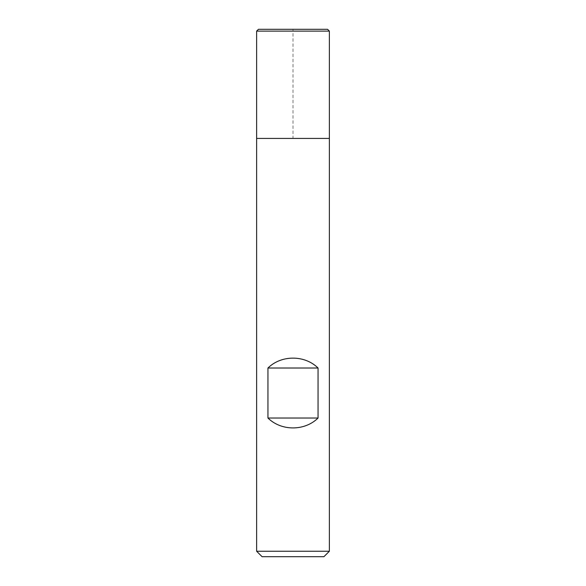 <?xml version="1.0" encoding="UTF-8"?>
<svg xmlns="http://www.w3.org/2000/svg" width="586" height="586" viewBox="0 0 586 586"><rect width="100%" height="100%" fill="white"/><g stroke="black" fill="none" stroke-linecap="round" stroke-linejoin="round"><path stroke-width="0.44" stroke-dasharray="2.93 2.2" d="M329.376 551.243L256.624 551.243M329.376 138.421L256.624 138.421L329.376 138.421M262.081 556.7L323.919 556.7M256.624 138.421L293 138.421L293 29.3L258.448 29.3L256.624 31.117L329.376 31.117M258.448 29.3L327.552 29.3"/><path stroke-width="0.88" d="M256.624 551.243L329.376 551.243L329.376 138.421L256.624 138.421L256.624 551.243L262.081 556.7L323.919 556.7L329.376 551.243M256.624 138.421L329.376 138.421L329.376 31.117L256.624 31.117L256.624 138.421L256.624 31.117L258.448 29.3L327.552 29.3L329.376 31.117M267.949 418.03C281.302 431.215 304.698 431.215 318.052 418.03L318.052 368.015C304.698 354.83 281.302 354.83 267.949 368.015L267.949 418.03L318.052 418.03M267.949 368.015L318.052 368.015"/></g></svg>
